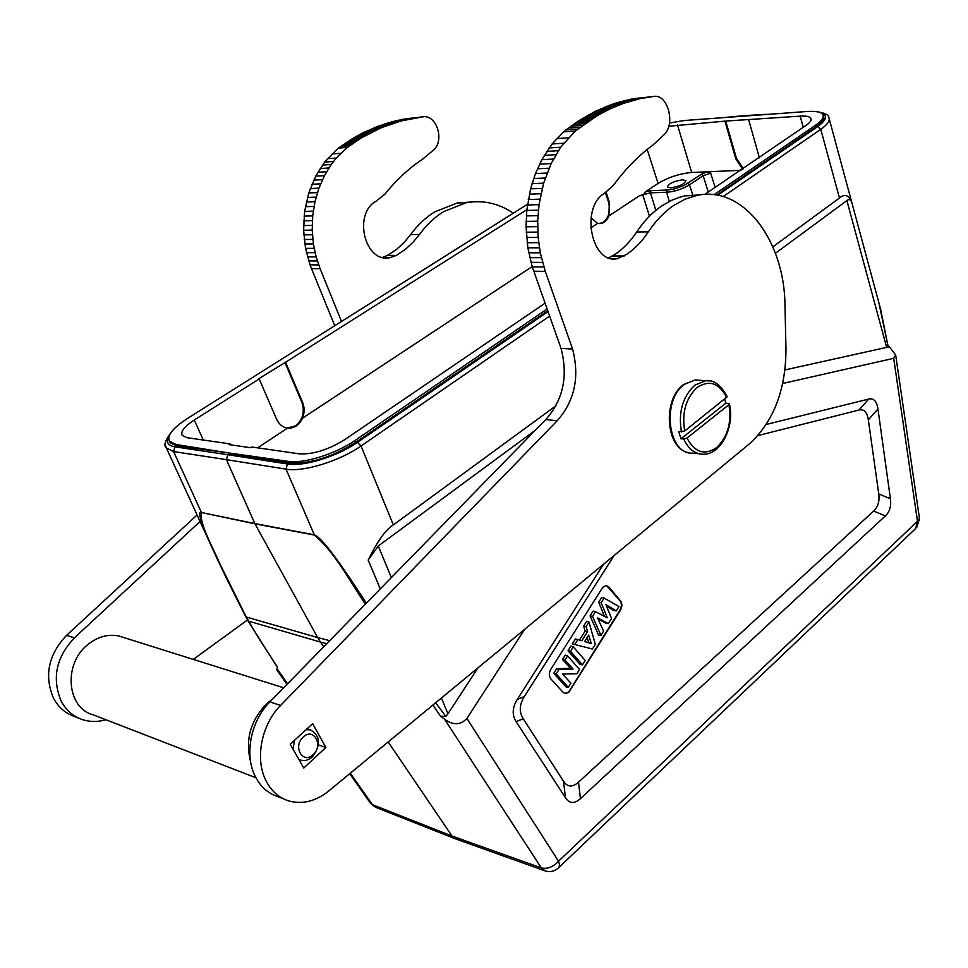 <?xml version="1.0" encoding="UTF-8"?>
<svg xmlns="http://www.w3.org/2000/svg" width="968" height="968" viewBox="0 0 968 968"><rect width="100%" height="100%" fill="white"/><g stroke="black" fill="none" stroke-linecap="round" stroke-linejoin="round"><path stroke-width="1.45" d="M782.701 383.497L893.706 358.305L895.69 355.014L888.334 345.479M455.892 839.002L452.02 836.062L372.414 804.674L375.983 807.445L455.069 838.699M276.872 669.916L277.513 667.158L258.746 638.287L246.429 617.342L219.53 563.086C212.452 546.23 198.997 523.144 201.477 512.532L254.838 523.567L317.685 637.573L245.884 616.918L248.123 621.008L320.432 642.05L323.687 646.854M388.18 741.948L452.02 836.062L541.318 867.909L444.59 719.236C453.193 725.443 460.623 725.177 466.903 718.45L524.583 629.394M248.026 620.863L277.417 667.412M217.752 560.085L210.032 543.217C200.461 521.171 197.569 510.862 201.332 512.278L173.587 451.56L226.427 459.655L254.838 523.567L314.322 534.82L286.032 469.141C303.129 472.324 339.611 461.107 361.04 445.982L393.347 524.91L555.971 405.749M165.637 446.091L166.399 448.015L173.587 451.56L174.918 446.829C167.379 445.474 165.528 441.674 169.364 435.431M784.975 369.933L888.213 347.04L878.992 303.238M888.213 347.04L880.735 309.712M772.863 246.84L839.486 198.029C844.58 193.539 848.682 194.955 851.755 202.3C850.618 199.408 848.996 198.851 846.891 200.606L775.428 253.277M603.415 564.344L517.299 699.38C512.266 707.487 511.878 714.928 516.138 721.729L565.481 797.789C569.499 803.767 574.496 804.033 580.473 798.6L578.489 782.18L873.68 511.056C878.024 506.954 879.718 501.243 878.75 493.898L868.332 419.87C867.183 412.15 864.085 408.871 859.039 410.021L757.884 435.6M766.269 424.456L868.72 399.07C873.741 397.945 876.814 401.248 877.952 408.98L890.415 498.786C891.371 506.107 889.701 511.818 885.381 515.92L580.473 798.6M432.902 705.043L440.513 716.163L444.59 719.236M440.513 716.163L445.825 716.441L447.966 713.779L477.974 667.86M435.648 702.78L445.825 716.441M326.748 643.708L320.432 642.05L317.685 637.573L329.713 640.683M174.918 446.829L227.782 454.718L226.427 459.655L286.032 469.141L287.435 463.987L227.782 454.718L229.44 453.641L289.081 462.849C309.409 464.325 331.709 457.44 355.994 442.182L547.719 310.74M169.533 441.444L170.078 442.654L176.551 445.8L229.162 453.012L175.946 444.469L169.412 441.19C166.871 435.564 172.812 428.037 187.235 418.636L527.536 204.236M745.203 115.797L746.146 115.519M839.486 198.029L820.767 129.361C827.289 124.787 830.024 120.976 828.983 117.939C828.862 115.095 825.208 113.087 817.996 111.913M393.347 524.91C385.857 529.375 377.472 541.1 368.191 560.073L378.258 546L535.389 430.191M366.352 603.185C332.278 550.635 320.408 537.313 314.322 534.82L314.443 535.086C335.787 553.297 350.053 581.877 365.396 604.153M716.477 195.04L816.109 126.748C822.401 122.077 824.857 118.677 823.478 116.523L823.248 115.676M547.101 308.998L355.244 440.331C336.077 453.774 303.674 463.95 288.464 461.397L229.162 453.012M669.457 123.009L684.11 120.528L807.385 111.477C816.399 110.909 821.626 112.094 823.078 115.023C823.998 117.672 821.529 121.048 815.673 125.138L714.045 194.701M668.743 126.251L725.734 121.06L800.197 116.148C806.429 115.761 810.034 116.559 811.015 118.58C811.632 120.395 809.926 122.718 805.884 125.525L704.728 194.435M526.858 209.705L285.584 362.286L302.573 402.264C304.654 407.516 304.618 412.84 302.464 418.224L532.182 266.563M302.464 418.224C299.548 424.516 295.119 427.844 289.202 428.207L287.508 428.11C282.632 427.324 279.002 424.359 276.618 419.229L259.194 378.972L258.444 378.899L285.584 362.286M259.194 378.972L194.253 420.027C184.44 426.464 180.411 431.583 182.178 435.394L186.872 437.669L230.021 443.876L230.432 444.796M545.057 303.202L344.911 439.545C328.334 449.781 313.148 454.549 299.342 453.847L251.668 446.986L250.579 447.712L228.932 444.578L230.021 443.876M725.734 121.06L736.442 158.341L743.339 168.734M759.396 157.796L748.688 119.826M725.044 121.508L735.765 158.8L742.662 169.194M590.976 217.848L597.595 223.378L600.801 223.535C604.407 222.834 607.13 220.281 608.957 215.876L609.259 201.828L606.065 192.281M669.299 201.441L666.625 192.269L667.206 190.067L674.563 188.893L684.025 185.481L701.461 174.192L706.858 171.82L691.672 172.486C679.681 173.574 668.489 177.229 658.083 183.436L645.329 191.87C643.817 194.628 641.893 195.899 639.558 195.669L650.435 192.813L655.856 210.371M645.329 191.87L651.004 190.636L667.206 190.067M682.621 179.794C673.849 181.173 668.743 183.557 667.303 186.945L670.534 187.84C679.33 186.473 684.461 184.089 685.913 180.689L682.621 179.794M708.249 192.027L703.167 175.644L710.73 173.187L706.858 171.82L741.04 170.308M599.277 223.632L603.354 222.216C608.993 217.461 610.699 210.673 608.461 201.852L605.399 192.68M287.169 428.062L295.47 425.884C302.863 419.822 304.981 411.92 301.822 402.192L284.834 362.226M585.809 116.354L597.534 115.41L610.566 108.634L623.912 103.249L639.848 98.712L653.823 96.401L631.136 99.135L614.849 103.358L596.191 110.848L578.223 121.06L563.606 131.866L552.087 143.99L541.826 159.708L535.461 173.587L530.585 188.845L526.786 210.443L526.072 226.827L527.838 247.82L532.279 266.865L561.041 348.383C568.276 376.177 563.182 399.917 545.758 419.58L269.866 701.921C250.954 720.652 244.154 754.387 255.032 775.961C260.198 786.379 267.725 793.252 277.598 796.555L284.168 799.157M700.251 194.871L684.993 195.851L679.923 197.133L671.562 200.34L661.822 205.894C652.444 212.27 644.071 220.97 636.69 231.993C630.567 241.177 623.428 248.582 615.297 254.221L608.775 257.803M653.823 96.401C667.533 93.908 675.604 122.863 664.568 134.286L652.759 145.212C638.517 155.618 625.401 169.001 613.397 185.36L604.577 193.201C579.868 207.394 591.654 265.099 617.511 258.601L626.937 254.233C635.081 248.558 642.22 241.105 648.366 231.86C655.76 220.764 664.145 212.004 673.522 205.591L684.933 199.251L696.706 195.488C743.097 184.9 784.637 240.657 784.975 305.44L785.98 348.928C785.81 389.91 773.638 421.54 749.474 443.816L328.805 790.941C315.629 801.443 302.125 804.723 288.295 800.778C278.397 797.463 270.858 790.553 265.68 780.063C254.778 758.343 261.626 724.342 280.599 705.43L557.217 420.741L545.758 419.58M557.217 420.741C574.677 400.921 579.796 377.012 572.56 349.012L545.299 271.367L533.743 271.221M563.606 131.866L575.294 131.031L560.666 147.209L551.167 163.556L543.641 183.158L539.031 204.647L537.688 221.176L538.16 237.402L540.289 252.817L545.299 271.367M575.294 131.031L597.546 115.422M303.758 768.048L325.889 747.477L312.64 723.689L290.219 744.198L303.758 768.048M635.867 98.361L647.64 97.32M628.075 99.752L639.848 98.712M568.712 137.758L557.036 138.557M560.666 147.209L549.001 147.947M555.971 154.686L544.318 155.376M543.822 266.974L532.267 266.865M561.041 348.383L572.572 349.049M318.484 744.912L325.889 747.477M724.766 399.264L725.831 403.172L681.036 438.758L683.783 439.048L687.014 438.056L728.928 404.672L729.4 403.801L728.577 403.402L725.831 403.172M681.036 438.758L678.725 431.704L684.703 430.99L727.198 396.783M614.039 555.584L524.329 696.549C519.356 704.571 518.969 711.964 523.18 718.704L563.521 781.249C567.526 787.238 572.524 787.553 578.489 782.18M602.181 588.229L550.744 669.372C548.832 672.966 548.844 676.124 550.792 678.834L563.134 692.41L565.179 693.584L568.676 692.41L620.512 610.07C622.303 606.646 622.303 603.584 620.5 600.874L608.884 586.959L606.44 585.616L603.524 586.656L602.181 588.229M606.561 585.628L620.028 600.777C621.831 603.487 621.831 606.549 620.04 609.973L569.595 690.632L568.216 692.277L564.659 693.439M570.902 646.164L568.01 650.75L580.135 664.435L582.47 664.847L570.479 651.283L573.25 646.878L570.902 646.164M572.354 643.877L592.392 648.996L572.354 643.877L575.488 638.916L581.853 640.743L587.6 631.632L585.156 631.088L579.493 640.054M587.6 631.632L586.051 626.623L588.955 622.025L586.632 621.299L583.595 626.09L585.156 631.088M604.117 598.03L618.963 606.573L616.229 610.929L605.92 604.625L611.534 618.431L608.291 623.61L597.401 617.753L603.633 631.063L600.91 635.395L592.537 616.35L595.465 611.703L607.263 617.753L601.14 602.737L604.117 598.03L601.745 597.401L598.684 602.253L604.419 616.289M595.465 611.703L593.094 611.074L590.081 615.842L598.539 635.056L600.91 635.395M597.958 618.939L605.956 623.235L608.291 623.61M606.512 606.065L613.894 610.578L616.229 610.929M556.189 673.897L559.044 669.372L573.068 669.07L564.973 659.995L567.55 655.905L565.215 655.167L562.505 659.45L570.479 668.368L556.673 668.67L553.732 673.329L566.026 686.929L568.361 687.377L556.189 673.897L553.732 673.329M570.479 651.283L568.01 650.75M573.25 646.878L585.216 660.466L582.47 664.847M574.859 644.349L577.86 639.582M586.051 626.623L583.595 626.09M588.955 622.025L595.32 644.325L592.392 648.996M588.677 635.129L584.636 641.554L591.327 643.647L588.677 635.129M587.153 637.561L588.798 642.861M601.14 602.737L598.684 602.253M592.537 616.35L590.081 615.842M564.973 659.995L562.505 659.45M567.55 655.905L579.59 669.445L576.88 673.776L562.638 674.043L570.938 683.263L568.361 687.377M559.044 669.372L556.673 668.67M573.068 669.07L570.479 668.368M247.506 619.943L193.285 659.402M105.863 719.744C97.828 722.08 90.048 722.055 82.51 719.647C73.241 716.489 66.139 710.343 61.226 701.219C51.691 678.483 56.084 657.369 74.379 637.876L200.073 521.498M334.746 325.696L311.49 268.596L320.118 268.705L341.498 321.449M320.118 268.705L316.137 256.895L313.414 243.924L312.216 230.106L312.712 215.888L314.975 201.731L318.956 188.155L324.437 175.656L331.25 164.536L336.307 158.05L347.282 147.438L361.282 137.928L352.497 138.606L362.25 133.197L377.387 126.493L392.052 121.762L400.909 120.988L423.004 116.813C436.338 114.514 444.639 139.61 434.003 149.617L422.617 159.188C408.871 168.311 396.275 179.987 384.841 194.217L376.383 201.029C352.642 213.396 364.754 263.308 389.789 257.718L396.336 255.443L405.374 249.345L412.828 242.484L419.483 234.474C426.549 224.818 434.62 217.183 443.707 211.569L466.31 202.699C483.068 199.832 498.75 203.328 513.342 213.178M400.909 120.988L381.102 127.8L361.282 137.928M197.085 514.976L66.586 635.323C48.364 654.683 44.008 675.652 53.506 698.243C58.419 707.318 65.485 713.428 74.73 716.586L78.65 718.123M471.065 202.009L457.392 202.977L434.838 211.798C425.763 217.389 417.704 224.975 410.65 234.571L404.019 242.544L396.577 249.357L387.551 255.419L382.566 257.379M423.004 116.813L403.511 119.173L392.052 121.762M352.497 138.606L338.534 148.068L324.679 162.055L315.762 176.128L308.792 192.947L304.63 211.387L303.589 230.239L305.537 248.377L310.038 264.833M311.49 268.596L310.026 264.833L318.654 264.905M320.263 168.493L328.951 167.984M324.679 162.055L333.379 161.499M332.29 153.888L341.014 153.295M338.534 148.068L347.282 147.438M409.416 118.955L400.546 119.73M416.99 117.672L408.109 118.459M303.057 737.217C313.269 726.883 323.893 744.912 313.317 754.435C303.214 764.901 292.336 746.836 303.057 737.217M306.045 729.715L310.353 729.824C320.347 735.704 321.146 744.598 312.737 756.516C309.01 759.953 305.101 761.175 301.012 760.195L298.761 759.251M293.062 749.208L294.429 740.338M250.615 761.731C245.049 740.036 250.397 720.688 266.66 703.688L273.024 698.69M123.783 637.561L118.81 636C107.932 633.859 97.574 636.762 87.701 644.7C63.126 663.806 66.695 707.935 93.097 714.808L255.951 777.776M893.706 358.305L917.482 521.304L558.512 861.193C559.867 864.763 559.698 867.134 557.991 868.308C554.192 871.43 549.933 872.313 545.238 870.958L541.318 867.909C547.38 869.325 553.115 867.086 558.512 861.193L466.903 718.45M370.212 802.908L372.414 804.674L350.331 773.19M277.005 668.658L287.605 683.771M851.755 202.3L880.517 308.865M886.712 347.597L846.891 200.606M245.739 616.313L245.884 616.918C236.277 598.03 223.608 573.395 210.032 543.217L166.375 447.966M314.418 535.086L254.971 523.833L201.477 512.532M741.077 116.112L750.394 115.446M820.779 112.832C827.942 115.289 826.878 119.899 817.585 126.663L820.767 129.361L723.181 196.577M549.618 316.1L361.04 445.982L357.398 442.388L548.021 311.599M717.627 195.246L817.585 126.663M378.258 546L391.374 577.569M441.42 698.025L447.966 713.779M380.291 588.919L368.191 560.073M357.398 442.388C337.396 456.46 303.407 466.903 287.435 463.987M289.081 462.849L288.464 461.397M175.946 444.469L176.551 445.8M816.109 126.748L815.673 125.138M355.244 440.331L355.994 442.182M735.765 158.8L736.442 158.341M803.222 127.328L800.197 116.148M642.946 195.27L649.455 216.215M287.508 428.11L257.609 447.845M590.661 227.952L597.595 223.378M608.957 215.876L639.558 195.669M687.752 183.376L689.458 184.84C682.367 189.111 674.756 191.591 666.625 192.269L650.435 192.813L651.004 190.636M658.083 183.436L647.181 149.483M677.467 124.896L691.672 172.486M715.11 187.356L710.73 173.187M692.991 195.609L689.458 184.84L703.167 175.644L701.461 174.192M608.461 201.852L609.259 201.828M301.822 402.192L302.573 402.264M194.253 420.027L203.316 440.029M269.866 701.921L280.599 705.43M636.69 231.993L648.366 231.86M612.635 255.951L624.275 255.976M631.136 99.135L642.909 98.107M625.691 100.321L637.464 99.293M623.065 100.987L634.827 99.958M620.258 101.725L632.031 100.708M617.536 102.523L629.297 101.495M614.849 103.358L626.611 102.342M612.163 104.266L623.912 103.249M609.465 105.222L621.226 104.217M606.791 106.238L618.54 105.234M604.117 107.303L615.866 106.311M601.467 108.428L613.216 107.448M598.817 109.614L610.566 108.634M596.191 110.848L607.928 109.88M593.566 112.143L605.303 111.175M590.964 113.498L602.701 112.542M588.387 114.902L600.112 113.946M583.268 117.878L594.981 116.947M580.727 119.439L592.452 118.519M578.223 121.06L589.936 120.153M575.73 122.73L587.443 121.835M573.25 124.461L584.962 123.565M570.805 126.239L582.518 125.356M568.385 128.066L580.086 127.195M577.678 129.083L565.977 129.942M563.763 143.228L552.087 143.99M558.403 150.706L546.751 151.419M553.466 159.054L541.826 159.708M551.167 163.556L539.527 164.185M549.062 168.202L537.421 168.783M547.089 173.03L535.461 173.587M545.274 178.027L533.646 178.548M543.641 183.158L532.025 183.642M542.201 188.397L530.585 188.845M540.943 193.745L529.339 194.157M539.878 199.166L528.274 199.541M539.031 204.647L527.427 204.974M538.377 210.153L526.786 210.443M537.93 215.67L526.338 215.924M537.688 221.176L526.108 221.394M537.651 226.645L526.072 226.827M537.809 232.066L526.229 232.199M538.16 237.402L526.58 237.511M538.692 242.653L527.124 242.726M539.406 247.796L527.838 247.82M540.289 252.817L528.722 252.805M541.33 257.682L529.762 257.645M542.516 262.413L530.948 262.34M700.033 380.315L695.193 379.964L684.436 384.332C661.035 400.329 668.174 455.674 692.943 453.084L698.981 453.762M681.472 431.982C678.132 412.162 682.621 396.541 694.915 385.119L705.684 380.714L709.98 380.944M684.703 430.99C681.69 412.513 685.901 397.957 697.347 387.321C709.58 379.637 719.381 383.098 726.738 397.691M729.424 403.886C734.978 426.404 721.075 454.657 703.385 454.258C694.976 454.137 688.442 449.067 683.783 439.048M728.928 404.672C731.784 422.617 727.694 436.931 716.647 447.579C704.656 455.71 694.77 452.54 687.014 438.056M558.814 867.534L915.619 528.564L917.482 521.304L919.467 518.412L895.751 355.425M868.72 399.07L859.039 410.021M868.332 419.87L877.952 408.98M890.415 498.786L878.75 493.898M873.68 511.056L885.381 515.92M563.521 781.249L565.481 797.789M516.138 721.729L523.18 718.704M524.329 696.549L517.299 699.38M66.586 635.323L74.379 637.876M308.707 260.912L317.335 260.973M307.509 256.859L316.137 256.895M306.445 252.684L315.072 252.684M305.537 248.377L314.164 248.352M304.787 243.972L313.414 243.924M304.218 239.471L312.833 239.386M303.807 234.885L312.434 234.788M303.589 230.239L312.216 230.106M303.565 225.556L312.192 225.399M303.722 220.837L312.361 220.643M304.085 216.106L312.712 215.888M304.63 211.387L313.269 211.133M305.38 206.692L314.031 206.414M306.336 202.034L314.975 201.731M307.461 197.448L316.113 197.121M308.792 192.947L317.444 192.596M310.292 188.542L318.956 188.155M311.962 184.259L320.638 183.847M313.789 180.108L322.465 179.673M315.762 176.128L324.437 175.656M317.915 172.256L326.603 171.759M322.538 165.068L331.25 164.536M327.595 158.619L336.307 158.05M349.557 145.744L340.809 146.386M351.856 144.087L343.096 144.74M354.167 142.49L345.419 143.143M356.514 140.917L347.754 141.594M358.886 139.404L350.114 140.082M363.69 136.5L354.905 137.19M366.122 135.121L357.337 135.822M368.578 133.778L359.781 134.479M371.046 132.495L362.25 133.197M373.539 131.249L364.73 131.963M376.044 130.051L367.235 130.777M378.561 128.901L369.752 129.639M381.102 127.8L372.281 128.538M383.655 126.748L374.834 127.498M386.22 125.743L377.387 126.493M388.797 124.787L379.964 125.55M391.387 123.88L382.541 124.642M393.988 123.033L385.143 123.783M396.59 122.222L387.744 122.984M399.191 121.46L390.334 122.234M401.841 120.746L392.972 121.52M404.551 120.08L395.682 120.855M407.104 119.475L398.235 120.25M412.392 118.398L403.511 119.173M396.336 255.443L387.551 255.419M419.483 234.474L410.65 234.571M455.916 839.014L544.561 870.716M349.714 773.698L370.466 803.271L375.463 807.227M287.012 684.376L276.812 669.832M170.997 432.563C164.983 440.73 163.447 445.885 166.399 448.027M829.177 118.677L851.634 201.876M745.771 115.543L766.293 114.333M727.234 117.188L745.723 115.555M170.09 442.654L169.412 441.19M599.979 223.56L600.765 223.547M289.178 428.207L288.44 428.11M684.993 195.851L696.706 195.488M611.655 258.577L617.511 258.601M619.302 102.003L631.075 100.975M689.022 452.709C665.742 449.515 661.979 399.373 683.819 384.441L695.193 379.964L705.684 380.714C713.549 379.444 720.712 384.792 727.174 396.735M916.648 527.608L919.515 518.727M384.102 257.694L389.789 257.718M457.392 202.977L466.31 202.699M299.644 759.698L298.858 759.42M310.353 729.824L307.122 728.735M283.672 687.788L118.81 636"/></g></svg>
